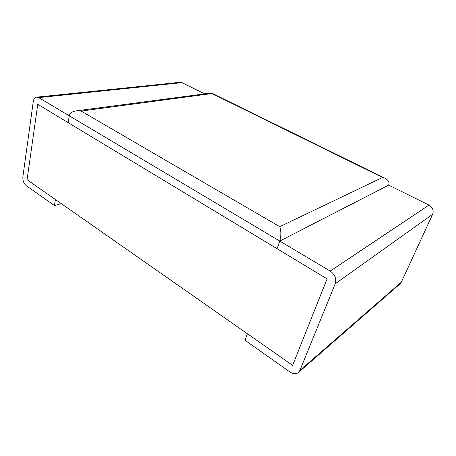 <?xml version="1.0" encoding="UTF-8"?>
<svg xmlns="http://www.w3.org/2000/svg" width="456" height="456" viewBox="0 0 456 456"><rect width="100%" height="100%" fill="white"/><g stroke="black" fill="none" stroke-linecap="round" stroke-linejoin="round"><path stroke-width="0.68" d="M54.424 205.553L55.421 199.534L27.075 179.715L37.751 104.304L68.149 122.641L69.278 115.824L38.697 97.624L37.078 97.105C35.044 97.179 33.767 98.673 33.259 101.591L22.88 176.78C22.629 180.536 23.752 183.489 26.237 185.638L54.424 205.553L61.309 203.65M204.636 93.868L181.995 82.644L179.681 82.348M81.094 111.053L279.762 226.689C281.204 231.152 281.204 235.94 279.762 241.064L388.683 185.102C389.669 182.28 388.341 179.949 384.693 178.114L382.538 177.47L211.937 93.548L81.094 111.053L77.092 110.762C72.47 111.287 69.865 112.974 69.278 115.824L68.149 122.641L277.088 248.714L279.762 241.064L330.224 271.086C334.972 274.512 336.631 278.741 335.206 283.78L299.9 370.454L298.138 372.74C295.744 374.268 293.008 374.023 289.948 372.005L245.083 340.301L247.38 333.735L292.604 365.353L327.106 278.89L277.088 248.714L279.762 241.064L388.683 185.102L428.971 205.075C432.698 207.377 433.918 210.444 432.641 214.274L401.308 282.201L399.781 284.094L298.794 372.17M37.751 104.304L27.075 179.715L292.604 365.353L327.106 278.89L37.751 104.304M211.937 93.548L211.191 92.995M38.697 97.624L181.995 82.644M330.224 271.086L428.971 205.075M335.206 283.78L432.641 214.274M299.9 370.454L401.308 282.201M279.762 241.064L69.278 115.824M279.762 226.689L382.538 177.47M37.078 97.105L180.496 82.262M384.693 178.114L211.652 93.047M211.498 92.956L77.092 110.762"/></g></svg>
